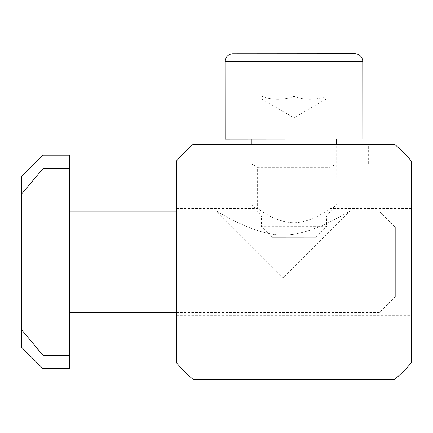 <?xml version="1.0" encoding="UTF-8"?>
<svg xmlns="http://www.w3.org/2000/svg" width="433" height="433" viewBox="0 0 433 433"><rect width="100%" height="100%" fill="white"/><g stroke="black" fill="none" stroke-linecap="round" stroke-linejoin="round"><path stroke-width="0.32" stroke-dasharray="2.17 1.62" d="M325.962 99.238L293.947 117.749L261.905 99.276L261.9 96.413L261.905 99.276M293.931 96.397C283.258 100.256 272.579 100.261 261.9 96.413L261.878 53.708L261.9 96.413C272.579 100.261 283.258 100.256 293.931 96.397L293.904 53.687L261.878 53.708L325.935 53.67L293.904 53.687L293.931 96.397C304.61 100.245 315.289 100.239 325.962 96.375C315.289 100.239 304.61 100.245 293.931 96.397M325.962 96.375C325.962 100.229 325.962 100.229 325.962 96.375L325.935 53.67L325.962 96.375C325.962 100.229 325.962 100.229 325.962 96.375M233.051 53.724L354.762 53.654M225.095 139.145L362.822 139.058M251.254 139.128L336.663 139.074L251.254 139.128M251.254 144.46L251.292 203.911L336.706 203.862L251.292 203.911L261.44 215.997L326.569 215.953L336.706 203.862L336.668 144.46M315.906 237.316L272.13 237.344L315.906 237.316L326.574 226.632L261.445 226.67L326.574 226.632L326.569 215.953L261.44 215.997L261.445 226.67L272.13 237.344M69.697 261.905L69.697 312.621L69.697 261.905M69.697 155.138L69.697 368.672M379.319 261.905L379.319 312.621L379.319 261.905M69.697 168.534L43.002 168.534L43.002 155.138M21.65 347.32L21.65 176.491M34.862 345.843L21.65 329.832M43.002 368.672L43.002 355.271L69.697 355.271M21.65 193.979L43.002 168.534M176.464 211.19L216.5 211.19L283.231 277.921L349.961 211.19C346.368 212.479 312.052 235.422 283.274 234.957C254.463 235.465 220.099 212.484 216.5 211.19C220.094 212.479 254.415 235.428 283.193 234.957C311.998 235.46 346.362 212.484 349.961 211.19L379.319 211.19L395.334 227.206L395.334 296.605L395.334 227.206M411.35 362.767L411.35 161.038A154.814 154.814 0 0 0 394.772 144.46L193.042 144.46A154.814 154.814 0 0 0 176.464 161.038L176.464 362.767A154.814 154.814 0 0 0 193.042 379.346L394.772 379.346A154.814 154.814 0 0 0 411.35 362.767M411.35 261.905L411.35 315.289L411.35 261.905M293.904 144.46L368.645 144.46L293.904 144.46M176.464 261.905L176.464 315.289L176.464 261.905M293.904 163.679L368.645 163.679L293.904 163.679M176.464 208.522L257.608 208.522C257.759 207.883 273.867 222.281 293.91 222.762C313.952 222.275 330.054 207.889 330.206 208.522C330.054 207.889 313.957 222.27 293.92 222.762C273.873 222.286 257.759 207.883 257.608 208.522L257.608 167.376L330.206 167.376L336.614 163.679L251.2 163.679L336.614 163.679M411.35 208.522L330.206 208.522L330.206 167.376L257.608 167.376L251.2 163.679M225.046 61.74L362.778 61.654M176.464 312.621L379.319 312.621L395.334 296.605M368.645 163.679L368.645 144.46M176.464 315.289L411.35 315.289M219.168 163.679L219.168 144.46"/><path stroke-width="0.65" d="M354.762 53.654L233.051 53.724A8.005 8.005 0 0 0 225.046 61.74L225.095 139.145L362.822 139.058L362.778 61.654A8.005 8.005 0 0 0 354.762 53.654M336.663 139.074L336.668 144.46M251.254 139.128L251.254 144.46M43.002 155.138L43.002 168.534L21.65 193.979L21.65 176.491L43.002 155.138L69.697 155.138L69.697 355.271L43.002 355.271L34.862 345.843M21.65 193.979L21.65 329.832L43.002 355.271L43.002 368.672L69.697 368.672L69.697 355.271M69.697 168.534L43.002 168.534M21.65 329.832L21.65 347.32L43.002 368.672M411.35 362.767L411.35 161.038A154.814 154.814 0 0 0 394.772 144.46L193.042 144.46A154.814 154.814 0 0 0 176.464 161.038L176.464 362.767A154.814 154.814 0 0 0 193.042 379.346L394.772 379.346A154.814 154.814 0 0 0 411.35 362.767M362.778 61.654L225.046 61.74M69.697 312.621L176.464 312.621M69.697 211.19L176.464 211.19"/></g></svg>
